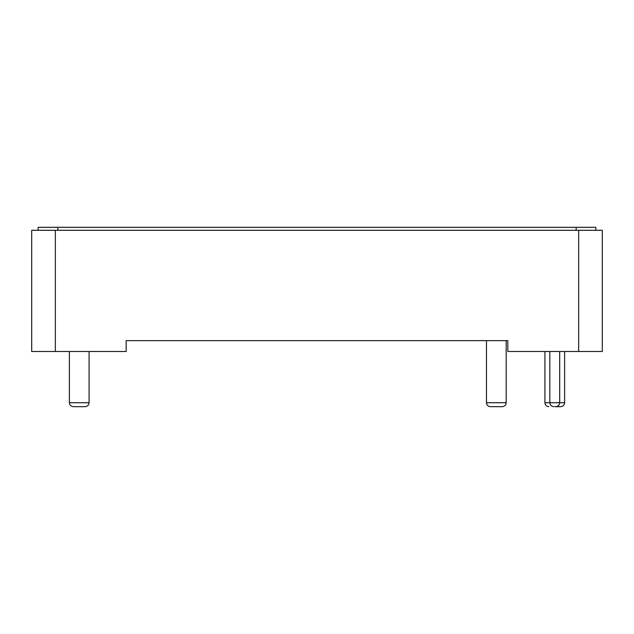 <?xml version="1.0" encoding="UTF-8"?>
<svg xmlns="http://www.w3.org/2000/svg" width="634" height="634" viewBox="0 0 634 634"><rect width="100%" height="100%" fill="white"/><g stroke="black" fill="none" stroke-linecap="round" stroke-linejoin="round"><path stroke-width="0.95" d="M554.758 406.663L560.67 406.663L554.758 406.663M496.327 406.663L502.239 406.663C504.656 406.41 505.972 405.094 506.186 402.725L486.476 402.725C486.69 405.094 487.998 406.41 490.415 406.663L496.327 406.663M79.242 406.663L85.154 406.663C87.571 406.41 88.887 405.094 89.093 402.725L69.391 402.725C69.597 405.094 70.913 406.41 73.33 406.663L79.242 406.663M55.348 230.293L31.7 230.293L31.7 351.49L126.182 351.49L126.182 340.648L507.818 340.648L507.818 351.49L602.3 351.49L602.3 230.293L55.348 230.293L55.348 351.49M57.86 230.293L57.86 227.337L38.151 227.337L38.151 230.293M57.86 227.337L576.14 227.337L576.14 230.293M576.14 227.337L595.849 227.337L595.849 230.293M564.609 351.49L564.609 402.725L544.907 402.725C545.113 405.094 546.429 406.41 548.846 406.663M578.652 230.293L578.652 351.49M544.907 351.49L544.907 402.725M486.476 340.648L486.476 402.725M506.186 340.648L506.186 402.725M549.829 351.49L549.829 402.725C550.043 405.094 551.358 406.41 553.775 406.663M559.687 351.49L559.687 402.725C559.473 405.094 558.158 406.41 555.741 406.663M69.391 351.49L69.391 402.725M89.093 351.49L89.093 402.725M564.609 402.725C564.403 405.094 563.087 406.41 560.67 406.663"/></g></svg>
